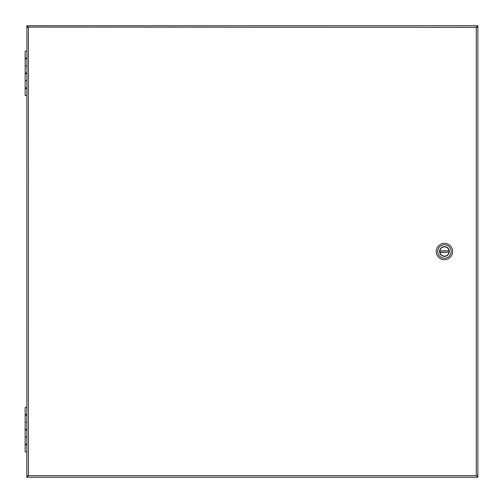 <?xml version="1.0" encoding="UTF-8"?>
<svg xmlns="http://www.w3.org/2000/svg" width="503" height="503" viewBox="0 0 503 503"><rect width="100%" height="100%" fill="white"/><g stroke="black" fill="none" stroke-linecap="round" stroke-linejoin="round"><path stroke-width="0.75" d="M27.935 475.907L26.835 476.14L26.835 477.24L28.401 475.675L26.835 475.907L26.898 27.131M476.806 475.907L477.85 475.907L476.284 475.675L477.85 476.14L477.85 477.24L476.75 475.907M26.835 25.76L28.401 27.325L26.892 27.131L28.401 27.325L26.835 26.86L26.835 25.76L477.85 25.76L476.284 27.325L477.85 26.86L477.85 25.76M476.806 27.093L477.85 27.093L477.85 475.907M476.75 27.093L477.85 27.093M27.879 475.907L26.835 475.907M477.793 475.869L476.284 475.675L476.284 27.325L27.935 27.093M27.879 27.093L26.835 27.093M477.85 477.24L26.835 477.24M444.445 259.686A8.186 8.186 0 0 1 437.352 247.407A8.186 8.186 0 0 1 451.531 247.407A8.186 8.186 0 0 1 444.445 259.686M444.445 244.779A6.721 6.721 0 0 1 451.166 251.5A6.721 6.721 0 0 1 444.445 258.221A6.721 6.721 0 0 1 437.717 251.5A6.721 6.721 0 0 1 444.445 244.779M444.445 256.379A4.879 4.879 0 0 0 448.67 249.06A4.879 4.879 0 0 0 440.213 249.06A4.879 4.879 0 0 0 444.445 256.379M444.445 256.203A4.703 4.703 0 0 0 448.519 249.148A4.703 4.703 0 0 0 440.364 249.148A4.703 4.703 0 0 0 444.445 256.203M439.918 252.437L439.88 252.204A4.615 4.615 0 0 1 439.88 250.796L449.003 250.796A4.615 4.615 0 0 1 449.003 252.204L439.918 252.437A4.615 4.615 0 0 0 448.965 252.437M448.965 250.563A4.615 4.615 0 0 0 439.918 250.563M439.88 250.796L449.003 250.796M449.003 252.204L439.88 252.204M26.835 415.126L25.15 415.126L25.15 422.256L26.835 422.256L25.15 422.256L25.15 429.38L26.835 429.38M26.835 429.977L25.15 429.977L25.15 437.101L26.835 437.101L25.15 437.101L25.15 444.231L26.835 444.231M26.835 444.822L25.15 444.822L25.15 451.952L26.835 451.952M26.835 407.405L25.15 407.405L25.15 414.535L26.835 414.535M26.835 58.769L25.15 58.769L25.15 65.899L26.835 65.899L25.15 65.899L25.15 73.023L26.835 73.023M26.835 73.62L25.15 73.62L25.15 80.744L26.835 80.744L25.15 80.744L25.15 87.874L26.835 87.874M26.835 88.465L25.15 88.465L25.15 95.595L26.835 95.595M26.835 51.048L25.15 51.048L25.15 58.178L26.835 58.178M28.401 27.325L28.401 475.675L26.892 475.869M476.284 27.325L477.793 27.131M28.401 475.675L476.284 475.675M26.118 414.535L26.118 415.126M26.118 429.38L26.118 429.977M26.118 444.231L26.118 444.822M26.118 58.178L26.118 58.769M26.118 73.023L26.118 73.62M26.118 87.874L26.118 88.465"/></g></svg>
